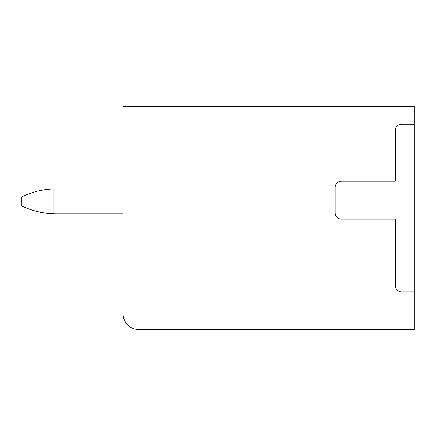 <?xml version="1.0" encoding="UTF-8"?>
<svg xmlns="http://www.w3.org/2000/svg" width="436" height="436" viewBox="0 0 436 436"><rect width="100%" height="100%" fill="white"/><g stroke="black" fill="none" stroke-linecap="round" stroke-linejoin="round"><path stroke-width="0.65" d="M414.2 106.449L123.066 106.449L123.066 313.729A15.821 15.821 0 0 0 138.888 329.551L414.2 329.551L414.2 106.449M414.2 291.891L401.54 291.891A6.333 6.333 0 0 1 395.212 285.558L395.212 219.106L341.415 219.106A6.333 6.333 0 0 1 335.088 212.773L335.088 187.464A6.333 6.333 0 0 1 341.421 181.131L395.212 181.131L395.212 130.5A6.333 6.333 0 0 1 401.54 124.173L414.2 124.173M123.066 188.886L56.609 188.886A80.535 80.535 0 0 0 53.851 188.935C42.652 189.344 31.97 191.965 21.8 196.8L21.8 205.977C31.97 210.806 42.652 213.427 53.851 213.836L53.851 188.935M123.066 213.885L56.609 213.885A80.535 80.535 0 0 1 53.851 213.836"/></g></svg>
